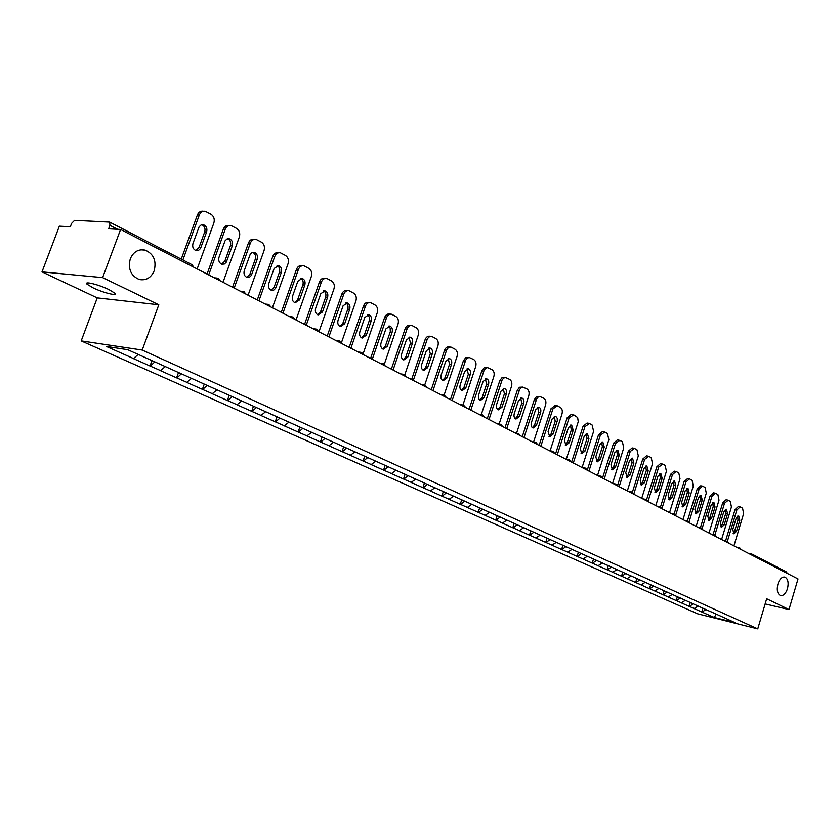 <?xml version="1.0" encoding="UTF-8"?>
<svg xmlns="http://www.w3.org/2000/svg" width="840" height="840" viewBox="0 0 840 840"><rect width="100%" height="100%" fill="white"/><g stroke="black" fill="none" stroke-linecap="round" stroke-linejoin="round"><path stroke-width="1.26" d="M777.935 583.916C779.667 578.96 781.988 576.681 784.885 577.091C787.983 578.781 788.844 582.645 787.469 588.703C785.736 593.67 783.416 595.949 780.486 595.539C777.409 593.859 776.549 589.985 777.935 583.916M130.294 258.793C133.455 251.759 138.401 248.861 145.131 250.1C153.615 253.816 156.639 260.704 154.182 270.784C151.042 277.851 146.066 280.749 139.251 279.489C130.82 275.782 127.838 268.884 130.294 258.793M93.177 287.889L87.098 284.235C83.317 280.812 98.627 284.519 108.811 289.517L114.744 293.108C118.388 296.489 103.32 292.834 93.177 287.889M81.207 340.904L697.725 613.841L757.743 628.876L142.212 350.06L81.207 340.904L97.24 297.885L158.802 304.784L102.627 277.61L42 271.877L97.24 297.885M42 271.877L59.346 226.16L70.329 226.748L71.589 223.388L74.571 220.332L109.652 222.096L192.014 264.673L192.707 266.647M716.174 614.103L714.273 617.484L735.168 622.713L710.504 611.551M714.273 617.484L701.788 611.993L702.944 608.181M698.166 606.081L694.113 608.559L701.788 611.993M694.47 608.654L689.125 606.344L690.302 602.469M685.356 600.327L681.282 602.847L689.125 606.344M681.639 602.931L676.19 600.569L677.376 596.663M672.273 594.447L668.168 596.999L676.19 600.569M668.525 597.082L662.96 594.678L664.178 590.73M658.896 588.43L654.77 591.024L662.96 594.678M655.126 591.108L649.446 588.651L650.675 584.661M645.225 582.288L641.067 584.913L649.446 588.651M641.424 585.008L635.628 582.488L636.877 578.456M631.239 575.999L627.06 578.666L635.628 582.488M627.417 578.76L621.495 576.188L622.766 572.114M616.938 569.573L612.727 572.282L621.495 576.188M613.095 572.365L607.037 569.74L608.317 565.625M602.301 562.989L598.059 565.74L607.037 569.74M598.426 565.835L592.242 563.147L593.544 558.978M587.317 556.259L583.054 559.051L592.242 563.147M583.422 559.146L577.091 556.395L578.424 552.184M571.988 549.371L567.693 552.206L577.091 556.395M568.071 552.29L561.593 549.486L562.947 545.223M556.29 542.315L551.975 545.192L561.593 549.486M552.342 545.286L545.716 542.409L547.092 538.104M540.204 535.091L535.857 538.01L545.716 542.409M536.235 538.104L529.452 535.154L530.859 530.796M523.73 527.678L519.361 530.659L529.452 535.154M519.729 530.744L512.788 527.73L514.216 523.32M506.835 520.086L502.446 523.12L512.788 527.73M502.814 523.205L495.716 520.118L497.165 515.655M489.531 512.306L485.1 515.382L495.716 520.118M485.478 515.466L478.202 512.306L479.682 507.801M471.849 504.273L467.324 507.455L478.202 512.306M467.691 507.538L460.247 504.305L461.748 499.737M453.632 496.083L449.085 499.328L460.247 504.305M449.453 499.411L441.819 496.094L443.352 491.463M434.942 487.683L430.364 490.98L441.819 496.094M430.742 491.064L422.909 487.662L424.473 482.979M415.758 479.062L411.149 482.423L422.909 487.662M411.526 482.496L403.505 479.01L405.09 474.264M396.05 470.211L391.419 473.624L403.505 479.01M391.797 473.697L383.565 470.117L385.182 465.318M375.816 461.108L371.154 464.594L383.565 470.117M371.532 464.667L363.08 460.992L364.707 456.215M355.016 451.763L350.332 455.301L363.08 460.992M350.711 455.385L342.038 451.605L343.697 446.765M333.637 442.144L328.923 445.767L342.038 451.605M329.301 445.841L320.397 441.956L322.088 437.052M311.651 432.264L306.915 435.95L320.397 441.956M307.282 436.023L298.137 432.033L299.859 427.067M289.023 422.1L284.267 425.849L298.137 432.033M284.634 425.922L275.237 421.827L277 416.787M265.745 411.632L260.957 415.464L275.237 421.827M261.334 415.527L251.664 411.317L253.459 406.214M241.773 400.858L236.964 404.765L251.664 411.317M237.332 404.828L227.388 400.491L229.226 395.325M217.077 389.75L212.237 393.74L227.388 400.491M212.615 393.803L202.377 389.34L204.257 384.101M191.625 378.315L186.764 382.389L202.377 389.34M187.131 382.452L176.589 377.853L178.521 372.53M165.375 366.513L160.503 370.681L176.589 377.853M160.871 370.734L150.014 365.999L151.977 360.602M138.233 354.428L133.413 358.596L150.014 365.999M133.77 358.659L106.449 346.469L127.701 349.692L710.546 611.646M693.252 603.803L689.482 606.428M680.337 597.996L676.547 600.663M667.139 592.063L663.327 594.762M653.657 585.995L649.803 588.735M639.86 579.8L635.985 582.582M625.748 573.457L621.852 576.272M611.321 566.969L607.394 569.835M596.547 560.332L592.599 563.231M581.438 553.539L577.458 556.479M565.961 546.577L561.96 549.57M550.116 539.458L546.084 542.493M533.883 532.161L529.83 535.248M517.24 524.685L513.167 527.814M500.189 517.02L496.083 520.202M482.632 509.219L478.58 512.389M464.709 501.155L460.614 504.389M446.303 492.891L442.197 496.167M427.423 484.397L423.286 487.736M408.041 475.692L403.872 479.084M388.132 466.736L383.933 470.201M367.679 457.548L363.457 461.066M346.657 448.098L342.405 451.679M325.038 438.386L320.764 442.029M302.81 428.39L298.505 432.106M279.93 418.11L275.604 421.89M256.378 407.526L252.032 411.38M232.124 396.627L227.756 400.554M207.134 385.392L202.745 389.403M181.377 373.821L176.957 377.916M154.812 361.882L150.371 366.062M117.611 229.278L109.945 225.341L108.654 228.805L120.593 229.446L102.627 277.61M109.945 225.341L109.652 222.096M765.146 603.928L788.991 609.557L798 578.928L120.593 229.446M753.26 555.849L752.336 554.284L786.345 571.872L787.279 573.405M788.991 609.557L766.668 598.763L757.743 628.876M158.802 304.784L142.212 350.06M705.894 609.483L702.146 612.077M182.879 259.949L199.29 215.05C200.571 212.1 202.597 210.861 205.349 211.334L211.04 214.294C213.938 216.332 214.872 219.251 213.843 223.041L197.148 268.937M192.98 243.411C192.14 246.939 193.158 249.333 196.046 250.583L198.534 250.352L200.498 248.493L206.619 231.945C207.448 228.396 206.419 225.992 203.511 224.742L201.054 224.973L199.133 226.8L192.98 243.411M199.29 215.05L197.39 214.977L181.251 259.109M197.39 214.977C198.671 212.037 200.686 210.798 203.438 211.26M195.783 250.509L199.017 247.496L204.719 231.84C205.548 228.438 204.593 226.065 201.831 224.71M208.688 274.89L225.215 229.278C226.475 226.359 228.459 225.12 231.137 225.582L236.628 228.448C239.431 230.422 240.334 233.289 239.337 237.027L223.01 282.282M219.02 257.208C218.201 260.673 219.177 263.014 221.959 264.233L224.396 263.991L226.306 262.154L232.291 245.826C233.111 242.351 232.124 239.999 229.309 238.77L226.926 239.022L225.036 240.828L219.02 257.208M225.215 229.278L223.314 229.184L207.049 274.05M223.314 229.184C224.574 226.265 226.548 225.036 229.236 225.488L229.362 225.498M221.645 264.138L224.816 261.146L230.391 245.71C231.2 242.414 230.297 240.093 227.692 238.749M234.192 288.057L250.362 243.075C251.601 240.177 253.533 238.959 256.147 239.4L261.45 242.172C264.17 244.094 265.041 246.897 264.054 250.583L248.084 295.218M244.272 270.585C243.464 273.987 244.409 276.286 247.097 277.473L249.47 277.221L251.339 275.405L257.187 259.298C257.995 255.885 257.04 253.575 254.331 252.389L252 252.63L250.163 254.425L244.272 270.585M250.362 243.075L248.451 242.959L232.543 287.196M248.451 242.959C249.69 240.072 251.612 238.844 254.237 239.295L254.51 239.305M246.729 277.347L249.827 274.386L255.287 259.161C256.074 255.969 255.234 253.701 252.756 252.368M258.941 300.815L274.754 256.452C275.971 253.585 277.851 252.368 280.403 252.798L285.526 255.486C288.162 257.355 289.002 260.106 288.036 263.75L272.412 307.776M268.769 283.563C267.981 286.902 268.884 289.159 271.478 290.315L273.788 290.062L275.625 288.256L281.348 272.37C282.135 269.01 281.221 266.752 278.607 265.587L274.144 268.475L268.769 283.563M274.754 256.452L272.832 256.326L257.271 299.964M272.832 256.326C274.05 253.459 275.94 252.252 278.481 252.683L278.891 252.703M271.068 290.178L274.103 287.228L279.437 272.213C280.214 269.115 279.426 266.899 277.074 265.577M282.944 313.205L298.421 269.441C299.618 266.606 301.466 265.387 303.944 265.808L308.899 268.401C311.462 270.228 312.27 272.937 311.325 276.518L296.037 319.956M292.551 296.163C291.774 299.45 292.635 301.655 295.155 302.778L299.576 299.891L304.805 285.054C305.571 281.757 304.7 279.542 302.169 278.407L297.812 281.274L292.551 296.163M298.421 269.441L296.499 269.294L281.274 312.344M296.499 269.294C297.696 266.459 299.544 265.251 302.022 265.671L302.547 265.713M294.704 302.62L297.654 299.702L302.883 284.886C303.639 281.873 302.904 279.709 300.668 278.397M306.254 325.238L321.405 282.051C322.581 279.237 324.387 278.04 326.802 278.439L331.601 280.959C334.089 282.733 334.866 285.39 333.942 288.929L318.969 331.79M315.63 308.395C314.874 311.619 315.704 313.782 318.129 314.885L322.455 312.007L327.569 297.37C328.335 294.126 327.495 291.953 325.038 290.85L320.786 293.695L315.63 308.395M321.405 282.051L319.483 281.894L304.574 324.366M319.483 281.894C320.659 279.08 322.455 277.882 324.881 278.292L325.51 278.334M317.646 314.706L320.534 311.808L325.647 297.192C326.393 294.262 325.7 292.152 323.579 290.84M328.902 336.913L343.739 294.305C344.894 291.512 346.647 290.315 349.01 290.714L353.651 293.149C356.066 294.882 356.822 297.496 355.908 300.983L341.45 342.699M338.058 320.271C337.302 323.442 338.111 325.563 340.463 326.634L344.683 323.788L349.703 309.341C350.448 306.149 349.629 304.017 347.267 302.946L343.098 305.77L338.058 320.271M343.739 294.305L341.806 294.126L327.212 336.042M341.806 294.126C342.962 291.344 344.726 290.147 347.088 290.546L347.812 290.608M339.938 326.445L342.762 323.568L347.77 309.141C348.495 306.296 347.855 304.227 345.839 302.935M350.899 348.264L365.431 306.201C366.566 303.44 368.288 302.253 370.598 302.642L375.092 305.004C377.433 306.695 378.157 309.256 377.265 312.701L363.237 353.472M359.846 331.81C359.111 334.94 359.877 337.019 362.156 338.069L366.293 335.233L371.196 320.975C371.931 317.835 371.154 315.745 368.855 314.695L364.781 317.499L359.846 331.81M365.431 306.201L363.5 306.012L349.199 347.382M363.5 306.012C364.633 303.261 366.356 302.075 368.666 302.453L369.485 302.536M361.61 337.848L364.371 335.002L369.421 320.26L369.369 317.163L367.458 314.695M372.278 359.3L386.526 317.772C387.639 315.042 389.319 313.856 391.577 314.233L395.934 316.522C398.213 318.171 398.916 320.691 398.034 324.093L384.342 364.161M381.024 343.035C380.3 346.112 381.045 348.149 383.26 349.178L387.293 346.353L392.112 332.283C392.826 329.196 392.081 327.138 389.855 326.119L385.875 328.902L381.024 343.035M386.526 317.772L384.594 317.572L370.577 358.418M384.594 317.572C385.707 314.843 387.397 313.667 389.644 314.044L390.537 314.129M382.683 348.947L385.371 346.122L390.327 331.569L390.138 328.094L388.479 326.119M393.078 370.02L407.032 329.028C408.135 326.319 409.784 325.143 411.978 325.51L416.199 327.737C418.425 329.343 419.097 331.821 418.236 335.171L404.838 374.671M401.625 353.955C400.921 356.969 401.635 358.985 403.778 359.982L407.726 357.179L412.44 343.276C413.154 340.242 412.43 338.226 410.277 337.229L406.371 340.001L401.625 353.955M407.032 329.028L405.111 328.818L391.367 369.138M405.111 328.818C406.203 326.109 407.852 324.944 410.046 325.3L411.012 325.406M403.179 359.73L405.804 356.937L410.519 343.056L408.923 337.239M413.301 380.457L426.993 339.98C428.075 337.292 429.692 336.126 431.834 336.483L435.929 338.646C438.081 340.211 438.743 342.647 437.892 345.954L424.736 385.004M421.669 364.57C420.977 367.542 421.659 369.516 423.738 370.493L427.602 367.71L432.233 353.987C432.925 350.994 432.233 349.01 430.143 348.033L426.332 350.794L421.669 364.57M426.993 339.98L425.072 339.759L411.59 379.575M425.072 339.759C426.143 337.071 427.76 335.916 429.901 336.262L430.931 336.378M423.119 370.23L425.681 367.458L430.311 353.745L428.82 348.054M432.989 390.621L446.418 350.637C447.479 347.981 449.064 346.815 451.154 347.161L455.133 349.262C457.233 350.794 457.863 353.189 457.034 356.454L444.087 395.136M441.179 374.903C440.496 377.832 441.157 379.774 443.173 380.73L446.954 377.958L451.5 364.403C452.183 361.463 451.511 359.51 449.474 358.554L445.746 361.294L441.179 374.903M446.418 350.637L444.497 350.406L431.277 389.729M444.497 350.406C445.557 347.75 447.132 346.594 449.232 346.931L450.314 347.067M442.533 380.447L445.032 377.695L449.568 364.151L448.171 358.586M452.151 400.502L465.738 360.034L467.271 358.166L469.193 357.462L473.823 359.594C475.87 361.095 476.49 363.457 475.661 366.681L462.913 405.048M460.173 384.962C459.501 387.849 460.142 389.76 462.094 390.695L465.801 387.944L470.253 374.546C470.925 371.647 470.274 369.737 468.31 368.802L464.656 371.522L460.173 384.962M465.329 361.011L463.407 360.769L450.44 399.62M463.407 360.769L465.717 357.683L469.182 357.462M461.444 390.39L463.88 387.671L468.332 374.294L467.03 368.834M470.82 410.13L484.155 370.146L485.656 368.288L487.536 367.594L492.041 369.673C494.036 371.133 494.624 373.454 493.815 376.635L481.257 414.677M478.674 394.769C478.002 397.614 478.622 399.483 480.522 400.397L484.144 397.667L488.523 384.437C489.185 381.581 488.565 379.691 486.644 378.777L483.074 381.486L478.674 394.769M483.756 371.112L481.834 370.87L469.098 409.248M481.834 370.87L484.092 367.805L487.557 367.594M479.861 400.082L482.233 397.383L486.602 384.163L485.384 378.819M489.006 419.517L502.1 379.995L503.57 378.157L505.407 377.465L509.796 379.481C511.728 380.909 512.306 383.197 511.507 386.348L499.128 424.064M496.692 404.313C496.041 407.117 496.64 408.965 498.488 409.846L502.036 407.138L506.331 394.065C506.982 391.251 506.373 389.403 504.515 388.51L501.007 391.188L496.692 404.313M501.701 380.961L499.779 380.699L487.284 418.625M499.779 380.699L502.005 377.664L505.459 377.465M497.805 409.521L500.126 406.854L504.409 393.792L503.265 388.553M506.719 428.652L519.582 389.603L521.02 387.776L522.827 387.082L527.09 389.046C528.98 390.453 529.536 392.7 528.759 395.808L516.558 433.199M514.259 413.616C513.618 416.378 514.196 418.194 515.991 419.066L519.466 416.378L523.688 403.452C524.328 400.68 523.74 398.853 521.934 397.981L518.5 400.649L514.259 413.616M519.194 390.558L517.283 390.296L505.008 427.77M517.283 390.296L519.456 387.272L522.91 387.082M515.298 418.719L517.556 416.084L521.777 403.169L520.706 398.034M524.003 437.567L536.634 398.969L538.051 397.163L539.816 396.469L543.963 398.381C545.811 399.745 546.347 401.961 545.57 405.038L533.558 442.103M531.384 422.688C530.754 425.418 531.311 427.203 533.053 428.054L536.456 425.376L540.603 412.608C541.233 409.868 540.676 408.082 538.913 407.221L535.553 409.868L531.384 422.688M536.245 399.913L534.335 399.641L522.281 436.685M534.335 399.641L536.476 396.648L539.91 396.469M532.361 427.697L534.555 425.072L538.702 412.314L537.695 407.284M540.845 446.261L552.877 409.038L557.067 405.699L560.417 407.474C562.212 408.818 562.737 411.002 561.981 414.036L550.126 450.786M548.09 431.54L549.696 436.821L553.035 434.165L557.329 420.567L557.183 418.173L555.797 416.356L552.184 418.866L548.09 431.54M552.877 409.038L550.977 408.755L539.123 445.379M550.977 408.755L555.167 405.416L556.5 405.615M548.993 436.443L551.135 433.85L555.208 421.239L554.274 416.304M557.277 454.734L569.111 417.942L573.72 414.834L577.647 417.554L578.246 421.712L566.307 459.249M564.375 440.171L565.94 445.368L569.205 442.733L573.216 430.248L571.641 425.03L568.407 427.644L564.375 440.171M569.111 417.942L567.21 417.659L555.566 453.852M567.21 417.659L571.316 414.341L572.68 414.54M565.226 444.98L567.315 442.418L571.316 429.944L570.444 425.103M573.311 463.008L584.945 426.626L589.46 423.528L592.137 425.019L593.607 431.382L582.099 467.513M580.283 448.592L581.784 453.716L584.997 451.091L588.934 438.743L587.401 433.608L584.231 436.212L580.283 448.592M584.945 426.626L583.044 426.332L571.599 462.126M583.044 426.332L587.076 423.034L588.462 423.255M581.07 453.317L583.107 450.765L587.034 438.438L586.226 433.692M588.966 471.082L600.4 435.11L604.821 432.022L607.436 433.471L608.864 439.751L597.534 475.503M595.801 456.813L597.261 461.864L600.4 459.26L604.275 447.048L602.795 441.987L599.687 444.57L595.801 456.813M600.4 435.11L598.51 434.805L587.328 469.98M598.51 434.805L602.458 431.54L603.876 431.76M596.537 461.444L598.521 458.923L602.385 446.733L601.629 442.082M604.244 478.968L615.489 443.394L619.815 440.318L622.377 441.735L623.752 447.919L612.612 483.284M610.953 464.846L612.371 469.812L615.447 467.229L619.259 455.154L617.831 450.167L614.775 452.729L610.953 464.846M615.489 443.394L613.61 443.079L602.752 477.404M613.61 443.079L617.484 439.834L618.912 440.066M611.635 469.382L613.567 466.893L617.379 454.829L616.675 450.272M619.164 486.665L630.231 451.479L634.473 448.423L636.972 449.799L638.305 455.91L627.344 490.886M625.758 472.689L627.123 477.582L630.147 475.01L633.896 463.071L632.51 458.157L629.517 460.698L625.758 472.689M630.231 451.479L628.351 451.164L617.747 484.88M628.351 451.164L632.153 447.93L633.612 448.171M626.388 477.141L628.278 474.673L632.016 462.745L631.365 458.262M633.749 494.193L644.637 459.375L648.784 456.341L651.231 457.685L652.523 463.701L641.728 498.309M640.216 480.344L641.54 485.173L644.511 482.622L648.197 470.81L646.852 465.959L643.923 468.489L640.216 480.344M644.637 459.375L642.758 459.06L632.363 492.303M642.758 459.06L646.496 455.847L647.966 456.099M640.804 484.722L642.642 482.276L646.327 470.474L645.719 466.084M647.997 501.543L658.707 467.103L662.771 464.069L665.165 465.392L666.414 471.334L655.799 505.565M654.35 487.83L655.63 492.587L658.539 490.056L662.172 478.37L660.87 473.592L657.993 476.102L654.35 487.83M658.707 467.103L656.838 466.778L646.611 499.643M656.838 466.778L660.502 463.586L661.994 463.838M654.896 492.125L656.68 489.709L660.303 478.034L659.747 473.718M662.057 508.274L672.462 474.642L676.064 471.471L678.783 472.92L680.001 478.779L669.543 512.663M668.157 495.149L669.407 499.842L672.263 497.322L675.832 485.751L674.583 481.047L671.748 483.546L668.157 495.149M672.462 474.642L670.603 474.317L660.524 506.877M670.603 474.317L674.205 471.146L675.696 471.408M668.661 499.359L670.404 496.976L673.974 485.415L673.46 481.183M675.759 515.014L685.913 482.024L689.451 478.874L692.107 480.291L693.284 486.066L682.994 519.603M681.66 502.31L682.868 506.93L685.671 504.431L689.189 492.986L687.981 488.334L685.199 490.822L681.66 502.31M685.913 482.024L684.065 481.698L674.111 514.006M684.065 481.698L687.593 478.548L689.105 478.81M682.133 506.436L683.823 504.074L687.341 492.639L686.857 488.481M689.115 521.735L699.069 489.248L702.534 486.108L705.138 487.494L706.283 493.195L696.139 526.386M694.869 509.303L696.034 513.87L698.796 511.382L702.261 500.052L701.085 495.474L698.355 497.942L694.869 509.303M699.069 489.248L697.221 488.911L687.393 520.989M697.221 488.911L700.697 485.782L702.219 486.056M695.3 513.366L696.958 511.025L700.413 499.706L699.972 495.632M702.156 528.381L711.942 496.304L715.344 493.185L717.885 494.54L718.998 500.178L709.002 533.022M707.795 516.149L708.928 520.653L711.627 518.175L715.04 506.961L713.905 502.446L711.218 504.903L707.795 516.149M711.942 496.304L710.094 495.968L700.381 527.814M710.094 495.968L713.506 492.849L715.04 493.132M708.183 520.139L709.8 517.818L713.212 506.615L712.803 502.614M716.131 536.697L714.893 534.933L724.532 503.213L728.217 500.252L730.349 501.438L731.43 507.003L721.591 539.511M720.437 522.847L721.529 527.289L724.196 524.832L727.556 513.734L726.443 509.271L723.807 511.707L720.437 522.847M724.532 503.213L722.694 502.866L713.097 534.481M722.694 502.866L726.044 499.779L727.587 500.062M720.794 526.754L722.369 524.475L725.728 513.387L725.351 509.45M727.356 541.401L736.848 509.975L740.145 506.898L742.56 508.19L743.61 513.681L733.919 545.874M732.806 529.399L733.866 533.788L736.481 531.342L739.799 520.359L738.727 515.96L736.134 518.375L732.806 529.399M736.848 509.975L735.032 509.628L725.54 541.013M735.032 509.628L738.318 506.552L739.861 506.846M733.131 533.243L734.664 530.985L737.972 520.002L737.635 516.138M218.243 278.313L215.733 278.534M244.031 291.648L241.605 291.879M269.031 304.574L266.679 304.815M293.286 317.1L290.997 317.363M316.817 329.269L314.591 329.532M339.665 341.072L337.502 341.344M361.851 352.538L359.741 352.832M383.407 363.678L381.36 363.983M404.366 374.514L402.37 374.819M424.746 385.046L422.793 385.361M444.56 395.283L442.669 395.608M463.848 405.258L462 405.584M482.632 414.96L480.827 415.296M500.923 424.41L499.159 424.757M518.731 433.619L517.02 433.965M536.099 442.596L534.418 442.943M553.025 451.343L551.387 451.7M569.52 459.869L567.924 460.236M585.627 468.195L584.062 468.562M601.335 476.312L599.802 476.679M616.665 484.229L615.174 484.606M631.627 491.967L630.178 492.345M646.254 499.527L644.826 499.905M660.534 506.909L659.138 507.286M674.489 514.122L673.124 514.5M688.128 521.168L686.784 521.556M701.463 528.056L700.15 528.455M714.494 534.797L713.212 535.196M727.251 541.391L725.991 541.779M739.736 547.837L738.497 548.236M751.811 554.096L750.729 554.547M200.907 247.611L199.017 247.496M206.619 231.945L204.719 231.84M226.706 261.282L224.816 261.146M232.291 245.826L230.391 245.71M251.738 274.544L249.827 274.386M257.187 259.298L255.287 259.161M276.014 287.406L274.103 287.228M281.348 272.37L279.437 272.213M299.576 299.891L297.654 299.702M304.805 285.054L302.883 284.886M322.455 312.007L320.534 311.808M327.569 297.37L325.647 297.192M344.683 323.788L342.762 323.568M349.703 309.341L347.77 309.141M366.293 335.233L364.371 335.002M371.196 320.975L369.274 320.764M387.293 346.353L385.371 346.122M392.112 332.283L390.18 332.062M407.726 357.179L405.804 356.937M412.44 343.276L410.519 343.056M427.602 367.71L425.681 367.458M432.233 353.987L430.311 353.745M446.954 377.958L445.032 377.695M451.5 364.403L449.568 364.151M465.801 387.944L463.88 387.671M470.253 374.546L468.332 374.294M484.144 397.667L482.233 397.383M488.523 384.437L486.602 384.163M502.036 407.138L500.126 406.854M506.331 394.065L504.409 393.792M519.466 416.378L517.556 416.084M523.688 403.452L521.777 403.169M536.456 425.376L534.555 425.072M540.603 412.608L538.702 412.314M553.035 434.165L551.135 433.85M557.109 421.533L555.208 421.239M569.205 442.733L567.315 442.418M573.216 430.248L571.316 429.944M584.997 451.091L583.107 450.765M588.934 438.743L587.034 438.438M600.4 459.26L598.521 458.923M604.275 447.048L602.385 446.733M615.447 467.229L613.567 466.893M619.259 455.154L617.379 454.829M630.147 475.01L628.278 474.673M633.896 463.071L632.016 462.745M644.511 482.622L642.642 482.276M648.197 470.81L646.327 470.474M658.539 490.056L656.68 489.709M662.172 478.37L660.303 478.034M672.263 497.322L670.404 496.976M675.832 485.751L673.974 485.415M685.671 504.431L683.823 504.074M689.189 492.986L687.341 492.639M698.796 511.382L696.958 511.025M702.261 500.052L700.413 499.706M711.627 518.175L709.8 517.818M715.04 506.961L713.212 506.615M724.196 524.832L722.369 524.475M727.556 513.734L725.728 513.387M736.481 531.342L734.664 530.985M739.799 520.359L737.972 520.002M145.131 250.1L140.763 249.805M87.098 284.235L87.591 282.923M193.778 267.204L192.014 264.673M214.4 277.841L216.951 278.061M220.364 280.917L217.76 278.135M240.198 291.155L242.834 291.396M246.131 294.21L243.579 291.469M265.209 304.048L267.918 304.332M271.1 307.094L268.601 304.406M289.464 316.565L292.246 316.88M295.323 319.599L292.877 316.943M313.005 328.713L315.851 329.049M318.832 331.727L316.428 329.112M335.864 340.505L338.762 340.862M341.659 343.497L339.297 340.925M358.06 351.96L361.001 352.338M363.825 354.931L361.505 352.401M379.628 363.09L382.61 363.489M385.361 366.041L383.072 363.552M400.596 373.905L403.62 374.325M406.298 376.845L404.05 374.388M420.987 384.426L424.043 384.867M426.647 387.345L424.442 384.919M440.822 394.653L443.898 395.115M446.45 397.562L444.276 395.178M460.12 404.618L463.229 405.09M465.728 407.505L463.575 405.143M478.916 414.309L482.044 414.803M484.481 417.186L482.37 414.855M497.217 423.749L500.356 424.263M502.751 426.605L500.661 424.316M515.046 432.947L518.207 433.482M520.548 435.792L518.49 433.524M532.423 441.913L535.595 442.459M537.894 444.738L535.868 442.502M549.36 450.649L552.542 451.206M554.809 453.464L552.794 451.248M565.876 459.175L569.079 459.743M571.295 461.969L569.31 459.784M581.994 467.492L585.197 468.069M587.38 470.264L585.417 468.111M597.712 475.608L600.925 476.196M603.067 478.37L601.135 476.228M613.063 483.525L616.276 484.124M618.387 486.266L616.476 484.155M628.047 491.253L631.26 491.862M633.339 493.983L631.449 491.894M642.684 498.803L645.897 499.422M647.945 501.522L646.075 499.454M656.985 506.184L660.198 506.804M662.214 508.882L660.366 506.835M670.95 513.387L674.163 514.017M676.158 516.075L674.321 514.048M684.611 520.433L687.824 521.073M689.787 523.1L687.971 521.105M697.956 527.321L701.169 527.971M703.101 529.977L701.306 527.993M711.018 534.051L714.221 534.712M714.893 534.933L714.357 534.734M723.786 540.645L726.989 541.307M728.879 543.27L727.115 541.327M736.281 547.092L739.473 547.754M741.342 549.696L739.599 547.785M748.514 553.403L751.695 554.075M203.511 224.742L202.052 224.668M229.309 238.77L227.966 238.697M254.331 252.389L253.092 252.304M278.607 265.587L277.463 265.503M302.169 278.407L301.108 278.324M325.038 290.85L324.062 290.766M347.267 302.946L346.353 302.852M368.855 314.695L368.014 314.601M389.855 326.119L389.067 326.025M410.277 337.229L409.542 337.144M430.143 348.033L429.461 347.949M449.474 358.554L448.844 358.481M468.31 368.802L467.712 368.729M486.644 378.777L486.087 378.704"/></g></svg>
